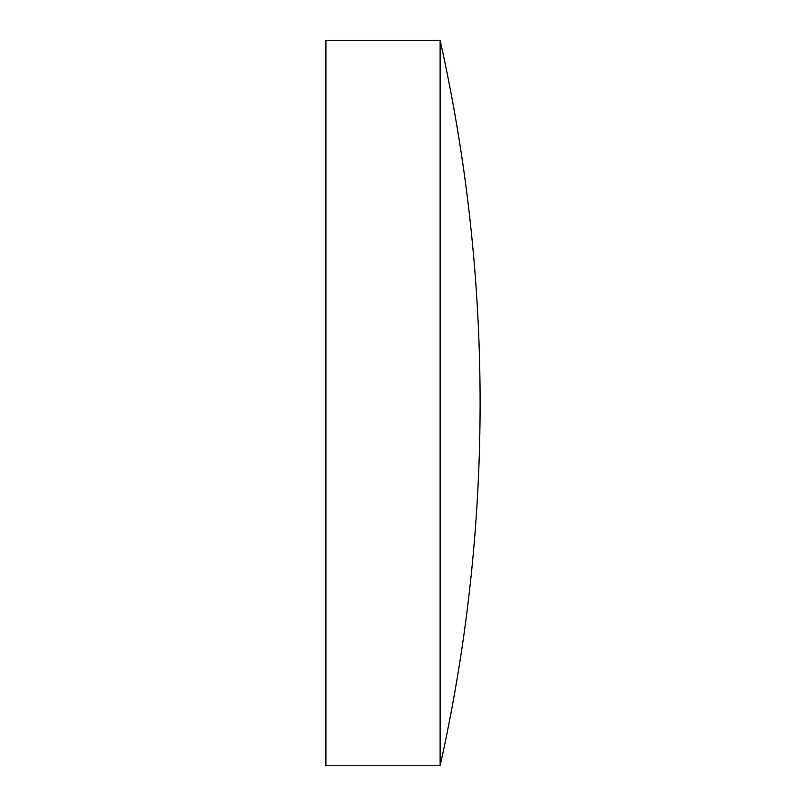 <?xml version="1.0" encoding="UTF-8"?>
<svg xmlns="http://www.w3.org/2000/svg" width="806" height="806" viewBox="0 0 806 806"><rect width="100%" height="100%" fill="white"/><g stroke="black" fill="none" stroke-linecap="round" stroke-linejoin="round"><path stroke-width="1.21" d="M325.886 403L325.886 40.3L440.126 40.3L440.126 765.7L325.886 765.7L325.886 403M440.126 765.7A1665.095 1665.095 0 0 0 440.126 40.3"/></g></svg>
